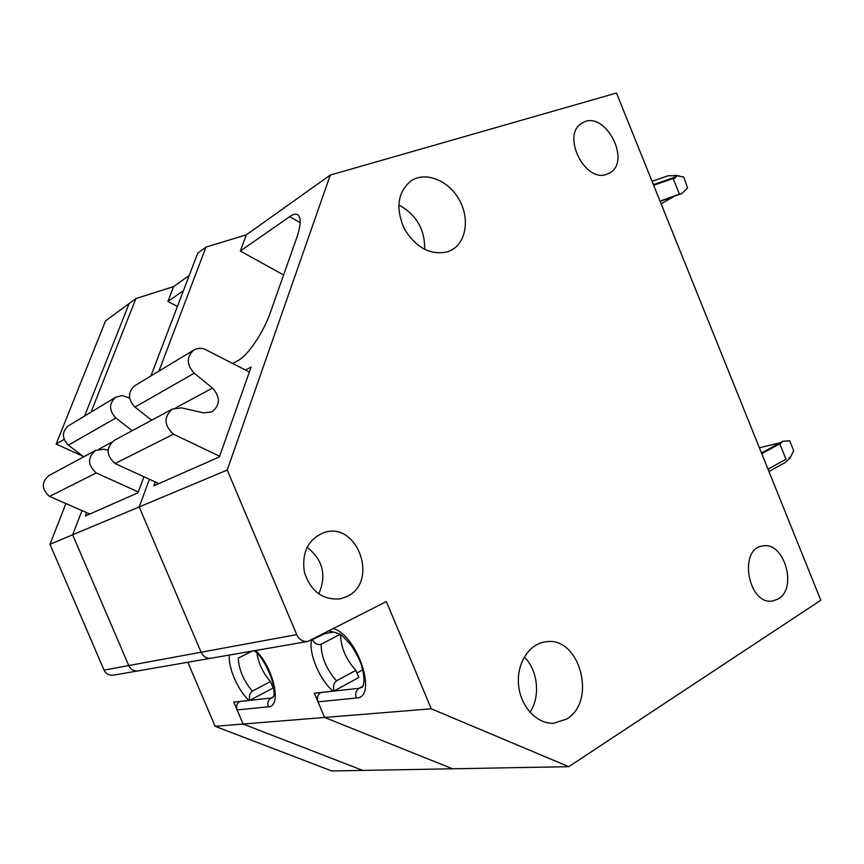 <?xml version="1.0" encoding="UTF-8"?>
<svg xmlns="http://www.w3.org/2000/svg" width="864" height="864" viewBox="0 0 864 864"><rect width="100%" height="100%" fill="white"/><g stroke="black" fill="none" stroke-linecap="round" stroke-linejoin="round"><path stroke-width="1.3" d="M138.283 670.853L138.046 670.896C133.823 671.296 130.723 669.514 128.747 665.55L72.662 534.794L82.004 510.602L72.662 534.794L139.19 506.93L149.44 479.293L139.19 506.93L227.232 470.059L330.275 175.057L616.496 93.031L820.8 600.253L568.793 766.681L431.266 708.815L386.381 601.582L307.778 641.444C302.854 641.887 299.171 639.608 296.73 634.63L227.232 470.059M83.009 456.3L56.149 444.042L105.57 320.857L129.146 303.534L84.575 416.059L129.146 303.534L135.896 298.577L173.621 286.6L167.897 301.482L183.449 290.639M187.812 662.256L215.147 726.311L331.765 770.969L362.75 770.407L243.108 724.043L237.103 709.938C235.948 706.298 236.855 703.48 239.846 701.492L271.058 698.036C268.002 700.099 267.073 703.037 268.283 706.817C282.355 707.011 273.607 667.105 255.571 650.506M273.164 683.975L271.804 684.688M173.621 286.6L189.227 275.486M143.953 476.777L137.981 492.793L85.363 515.992L86.648 512.633M568.793 766.681L452.498 768.787L324.594 717.455L452.498 768.787L362.75 770.407L243.108 724.043L324.594 717.455L314.345 693.198L332.996 691.135C319.572 679.633 308.74 653.994 311.483 640.127L311.278 640.17M334.055 690.984L358.841 677.473L355.849 670.378L336.528 680.821C333.688 683.186 332.856 686.578 334.055 690.984L332.996 691.135M311.483 640.127L324.637 633.69M312.509 639.922C314.798 643.766 317.671 645.214 321.106 644.252L340.178 634.36M211.442 658.152L211.194 658.206C206.647 658.616 203.288 656.629 201.107 652.234L139.19 506.93L201.107 652.234L296.73 634.63M91.076 412.117L135.896 298.577M177.422 306.45L167.897 301.482M355.849 670.378C345.913 659.318 340.816 647.406 340.578 634.619M132.203 430.704L115.927 417.971C108.842 410.432 108.788 403.51 115.776 397.202L122.159 395.539L129.589 398.023M138.294 491.962L96.293 472.943C87.588 465.134 87.35 457.628 95.569 450.436L103.831 449.248L108.086 450.122M89.813 514.026L49.561 496.4C41.418 489.218 41.224 482.263 49.01 475.502L95.569 450.436M83.7 456.829L68.407 445.144C61.765 438.21 61.754 431.773 68.386 425.833L115.776 397.202M96.293 472.943L49.561 496.4M249.869 700.304L273.208 687.992L270.486 681.588L252.299 691.114C249.61 693.263 248.8 696.33 249.869 700.304L233.777 702.119L243.108 724.043L215.147 726.311M252.223 651.078L238.28 658.12C238.896 669.719 243.572 680.713 252.299 691.114M49.961 544.298L104.047 670.097C105.959 673.909 108.961 675.616 113.065 675.227L138.046 670.896C133.823 671.296 130.723 669.514 128.747 665.55L72.662 534.794L49.961 544.298L65.912 503.561M270.486 681.588C263.153 673.229 258.617 663.746 256.867 653.141M56.149 444.042L64.12 439.376M245.495 370.062L251.122 367.038L219.413 456.905L153.781 485.838L155.207 481.95M138.046 670.896L211.194 658.206C206.647 658.616 203.288 656.629 201.107 652.234L104.047 670.097M150.908 375.97L197.748 253.152L205.988 247.093L246.294 234.857L240.332 251.024L289.699 216.648C293.166 214.25 295.844 213.613 297.756 214.747C301.298 217.523 300.899 225.364 296.557 238.27L270.367 312.498C263.596 332.24 247.979 355.45 238.324 360.407L232.718 363.517M431.266 708.815L324.594 717.455L317.995 701.849C316.71 697.82 317.65 694.721 320.825 692.528L359.132 688.284C355.882 690.563 354.931 693.814 356.281 698.015C378.043 698.155 358.031 636.055 333.644 628.679M362.772 669.784L356.929 672.948M246.294 234.857L330.275 175.057M158.922 371.131L205.988 247.093M346.842 596.56C379.253 582.098 357.728 521.111 324.205 532.494C308.059 539.179 301.471 552.506 304.441 572.465C310.954 591.581 322.931 600.361 340.373 598.806L346.842 596.56M447.79 251.737L451.634 250.02C466.603 241.855 469.832 217.717 458.806 199.001C448.016 180.144 425.412 171.234 411.08 180.814C397.624 192.046 395.356 208.03 404.287 228.755C416.156 247.979 430.65 255.636 447.79 251.737M606.755 174.258L609.098 173.243C632.74 161.806 604.228 108.421 582.142 123.12C560.887 134.19 584.669 183.319 606.755 174.258M778.421 598.849C797.958 587.844 783.853 540.875 762.588 546.005C737.975 548.759 748.224 605.642 772.632 600.988L778.421 598.849M566.395 719.172C597.456 701.622 579.787 635.796 545.767 641.822C529.276 643.615 516.488 663.368 518.562 684.85C520.409 706.352 536.76 724.129 553.522 723.254L566.395 719.172M529.978 712.282C540.691 696.503 537.905 670.205 524.286 656.986M424.688 249.469C424.98 229.403 416.329 214.564 398.736 204.941M318.74 593.957C326.83 575.294 322.931 559.732 307.033 547.268M283.608 274.99L240.332 251.024M652.05 181.3L667.991 175.802L676.847 175.727L674.881 178.178L673.142 178.524L679.428 194.173L660.031 201.118M673.142 178.524L653.659 185.296M676.847 175.727L683.78 177.066L687.56 187.834L681.977 193.525L660.107 201.29M679.428 194.173L680.746 193.882M661.111 203.785L674.158 196.333M768.01 469.184L785.981 459.216L779.803 443.869L761.756 453.654M779.803 443.869L783.086 441.245L789.696 440.791L793.703 450.76L790.074 457.812L785.246 462.488L768.96 471.55M785.981 459.216L768.042 469.26M790.15 457.693L789.242 457.499M780.408 442.692L759.38 447.757M219.65 456.246L173.502 434.192C163.944 425.304 163.588 416.912 172.454 409.028L181.44 407.851L203.515 412.862L211.896 411.901C220.32 405.086 220.525 397.148 212.49 388.066L194.227 373.194C186.44 364.64 186.3 356.929 193.817 350.039C197.186 348.073 200.848 347.792 204.811 349.207L249.361 372.049M158.836 483.602L115.052 463.525C106.142 455.458 105.872 447.736 114.253 440.37L172.454 409.028M151.643 420.228L134.978 407.074C127.721 399.287 127.656 392.17 134.773 385.722L193.817 350.039M173.502 434.192L115.052 463.525M254.264 650.732C260.507 655.02 266.544 665.053 272.376 680.843C275.994 698.155 272.668 696.395 273.013 697.421L271.058 698.036L273.337 696.816M237.103 709.938L268.283 706.817M336.528 680.821C326.419 669.362 321.278 657.18 321.106 644.252M111.694 442.271L98.68 449.269M115.927 417.971L68.407 445.144M249.005 700.434C237.773 690.163 227.999 667.559 229.381 655.042M333.731 632.059L339.358 633.852C341.712 635.018 345.848 639.101 351.756 646.121C356.735 654.188 359.91 660.398 361.303 664.74C367.049 684.256 361.746 687.83 361.994 687.366L359.132 688.284L362.869 686.232M317.995 701.849L356.281 698.015M323.482 633.895L333.59 632.081L329.162 630.979M300.143 222.653L289.699 216.648M676.393 176.688L653.411 184.669M780.829 442.886L761.616 453.308M212.49 388.066L175.824 407.786M194.227 373.194L134.978 407.074M211.194 658.206L307.778 641.444M681.977 193.525L660.128 201.366M679.028 175.867L674.881 175.284M783.086 441.245L761.476 452.952"/></g></svg>
